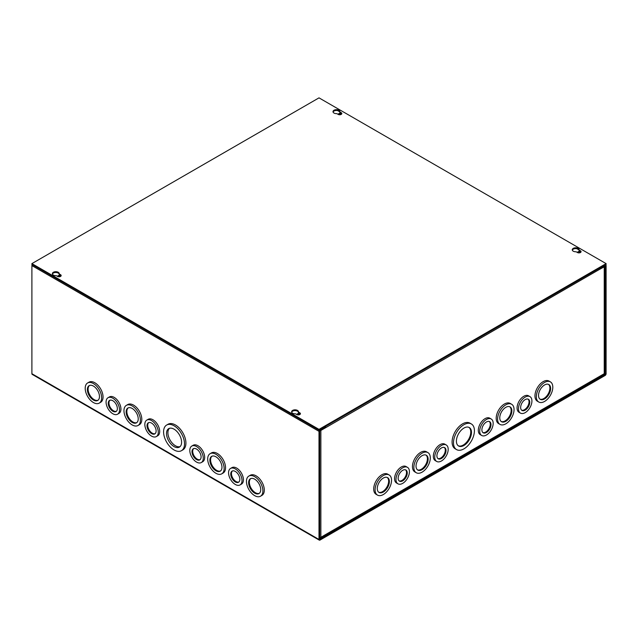 <?xml version="1.0" encoding="UTF-8"?>
<svg xmlns="http://www.w3.org/2000/svg" width="638" height="638" viewBox="0 0 638 638"><rect width="100%" height="100%" fill="white"/><g stroke="black" fill="none" stroke-linecap="round" stroke-linejoin="round"><path stroke-width="0.96" d="M340.796 114.577A1.435 0.829 0 0 0 340.716 114.521A1.435 0.829 0 0 0 338.595 114.577M341.123 114.441A1.435 0.829 0 0 0 341.131 114.322A1.435 0.829 0 0 0 340.716 113.739A1.435 0.829 0 0 0 339.145 113.556A1.435 0.829 0 0 0 338.26 114.322A1.435 0.829 0 0 0 338.268 114.441M580.046 252.712A1.435 0.829 0 0 0 579.958 252.656A1.435 0.829 0 0 0 577.845 252.712M580.373 252.568A1.435 0.829 0 0 0 580.381 252.457A1.435 0.829 0 0 0 579.958 251.866A1.435 0.829 0 0 0 578.395 251.683A1.435 0.829 0 0 0 577.51 252.457A1.435 0.829 0 0 0 577.518 252.568M174.054 425.785A14.802 8.549 60 0 1 183.72 438.832A14.802 8.549 60 0 1 181.455 450.691A14.802 8.549 60 0 1 174.054 449.957A14.802 8.549 60 0 1 164.381 436.918A14.802 8.549 60 0 1 166.646 425.052A14.802 8.549 60 0 1 174.054 425.785M166.646 425.052L168.049 424.246A14.802 8.549 60 0 1 175.45 424.98A14.802 8.549 60 0 1 185.124 438.027A14.802 8.549 60 0 1 182.851 449.886L181.455 450.691M151.565 420.57A9.514 5.495 60 0 1 157.777 428.959A9.514 5.495 60 0 1 156.318 436.583A9.514 5.495 60 0 1 151.565 436.113A9.514 5.495 60 0 1 145.344 427.723A9.514 5.495 60 0 1 146.804 420.099A9.514 5.495 60 0 1 151.565 420.57M146.804 420.099L148.199 419.294A9.514 5.495 60 0 1 152.96 419.764A9.514 5.495 60 0 1 159.181 428.154A9.514 5.495 60 0 1 157.722 435.778L156.318 436.583M132.186 405.928A11.628 6.715 60 0 1 139.778 416.183A11.628 6.715 60 0 1 137.999 425.498A11.628 6.715 60 0 1 132.186 424.924A11.628 6.715 60 0 1 124.585 414.676A11.628 6.715 60 0 1 126.364 405.353A11.628 6.715 60 0 1 132.186 405.928M126.364 405.353L127.767 404.548A11.628 6.715 60 0 1 133.581 405.122A11.628 6.715 60 0 1 141.181 415.37A11.628 6.715 60 0 1 139.395 424.693L137.999 425.498M112.798 398.192A9.514 5.495 60 0 1 119.019 406.581A9.514 5.495 60 0 1 117.559 414.206A9.514 5.495 60 0 1 112.798 413.735A9.514 5.495 60 0 1 106.586 405.353A9.514 5.495 60 0 1 108.045 397.721A9.514 5.495 60 0 1 112.798 398.192M108.045 397.721L109.441 396.916A9.514 5.495 60 0 1 114.202 397.386A9.514 5.495 60 0 1 120.422 405.776A9.514 5.495 60 0 1 118.963 413.4L117.559 414.206M93.419 383.558A11.628 6.715 60 0 1 101.019 393.805A11.628 6.715 60 0 1 99.241 403.12A11.628 6.715 60 0 1 93.419 402.546A11.628 6.715 60 0 1 85.827 392.298A11.628 6.715 60 0 1 87.605 382.975A11.628 6.715 60 0 1 93.419 383.558M87.605 382.975L89.009 382.17A11.628 6.715 60 0 1 94.823 382.744A11.628 6.715 60 0 1 102.423 392.992A11.628 6.715 60 0 1 100.637 402.315L99.241 403.12M254.682 476.65A11.628 6.715 60 0 1 262.274 486.906A11.628 6.715 60 0 1 260.495 496.22A11.628 6.715 60 0 1 254.682 495.646A11.628 6.715 60 0 1 247.081 485.398A11.628 6.715 60 0 1 248.86 476.076A11.628 6.715 60 0 1 254.682 476.65M248.86 476.076L250.263 475.27A11.628 6.715 60 0 1 256.077 475.844A11.628 6.715 60 0 1 263.677 486.092A11.628 6.715 60 0 1 261.891 495.415L260.495 496.22M235.302 468.922A9.514 5.495 60 0 1 241.515 477.304A9.514 5.495 60 0 1 240.055 484.928A9.514 5.495 60 0 1 235.302 484.457A9.514 5.495 60 0 1 229.082 476.076A9.514 5.495 60 0 1 230.541 468.444A9.514 5.495 60 0 1 235.302 468.922M230.541 468.444L231.937 467.638A9.514 5.495 60 0 1 236.698 468.109A9.514 5.495 60 0 1 242.919 476.498A9.514 5.495 60 0 1 241.459 484.122L240.055 484.928M215.923 454.28A11.628 6.715 60 0 1 223.515 464.528A11.628 6.715 60 0 1 221.737 473.843A11.628 6.715 60 0 1 215.923 473.268A11.628 6.715 60 0 1 208.323 463.021A11.628 6.715 60 0 1 210.101 453.698A11.628 6.715 60 0 1 215.923 454.28M210.101 453.698L211.505 452.892A11.628 6.715 60 0 1 217.319 453.466A11.628 6.715 60 0 1 224.919 463.714A11.628 6.715 60 0 1 223.133 473.037L221.737 473.843M196.544 446.544A9.514 5.495 60 0 1 202.756 454.926A9.514 5.495 60 0 1 201.297 462.55A9.514 5.495 60 0 1 196.544 462.079A9.514 5.495 60 0 1 190.323 453.698A9.514 5.495 60 0 1 191.783 446.074A9.514 5.495 60 0 1 196.544 446.544M191.783 446.074L193.178 445.26A9.514 5.495 60 0 1 197.939 445.731A9.514 5.495 60 0 1 204.16 454.12A9.514 5.495 60 0 1 202.701 461.745L201.297 462.55M57.627 276.469A1.435 0.829 180 0 1 57.619 276.35A1.435 0.829 180 0 1 58.505 275.584A1.435 0.829 180 0 1 60.068 275.76A1.435 0.829 180 0 1 60.49 276.35A1.435 0.829 180 0 1 60.482 276.469M57.954 276.605A1.435 0.829 180 0 1 60.068 276.549A1.435 0.829 180 0 1 60.155 276.605M296.877 414.596A1.435 0.829 180 0 1 296.869 414.477A1.435 0.829 180 0 1 297.755 413.711A1.435 0.829 180 0 1 299.326 413.895A1.435 0.829 180 0 1 299.74 414.477A1.435 0.829 180 0 1 299.732 414.596M297.204 414.732A1.435 0.829 180 0 1 299.326 414.684A1.435 0.829 180 0 1 299.405 414.732M174.054 429.167A10.663 6.157 -120 0 0 168.719 428.632A10.663 6.157 -120 0 0 167.084 437.182A10.663 6.157 -120 0 0 174.054 446.584A10.663 6.157 -120 0 0 179.382 447.11A10.663 6.157 -120 0 0 181.017 438.561A10.663 6.157 -120 0 0 174.054 429.167M169.461 428.313A10.663 6.157 -120 0 0 168.687 437.014A10.663 6.157 -120 0 0 175.45 445.779A10.663 6.157 -120 0 0 180.036 446.624M151.565 423.09A6.436 3.716 -120 0 0 148.343 422.771A6.436 3.716 -120 0 0 147.354 427.923A6.436 3.716 -120 0 0 151.565 433.601A6.436 3.716 -120 0 0 154.779 433.92A6.436 3.716 -120 0 0 155.768 428.76A6.436 3.716 -120 0 0 151.565 423.09M148.718 422.595A6.436 3.716 -120 0 0 148.175 427.843A6.436 3.716 -120 0 0 152.283 433.186A6.436 3.716 -120 0 0 155.122 433.673M132.186 408.448A8.549 4.937 -120 0 0 127.903 408.025A8.549 4.937 -120 0 0 126.595 414.875A8.549 4.937 -120 0 0 132.186 422.412A8.549 4.937 -120 0 0 136.46 422.835A8.549 4.937 -120 0 0 137.768 415.984A8.549 4.937 -120 0 0 132.186 408.448M128.278 407.841A8.549 4.937 -120 0 0 127.417 414.788A8.549 4.937 -120 0 0 132.903 421.997A8.549 4.937 -120 0 0 136.803 422.603M112.798 400.712A6.436 3.716 -120 0 0 109.584 400.393A6.436 3.716 -120 0 0 108.596 405.553A6.436 3.716 -120 0 0 112.798 411.223A6.436 3.716 -120 0 0 116.02 411.542A6.436 3.716 -120 0 0 117.009 406.382A6.436 3.716 -120 0 0 112.798 400.712M109.959 400.217A6.436 3.716 -120 0 0 109.417 405.465A6.436 3.716 -120 0 0 113.524 410.808A6.436 3.716 -120 0 0 116.363 411.295M93.419 386.07A8.549 4.937 -120 0 0 89.145 385.647A8.549 4.937 -120 0 0 87.837 392.498A8.549 4.937 -120 0 0 93.419 400.034A8.549 4.937 -120 0 0 97.702 400.457A8.549 4.937 -120 0 0 99.01 393.606A8.549 4.937 -120 0 0 93.419 386.07M89.519 385.464A8.549 4.937 -120 0 0 88.658 392.41A8.549 4.937 -120 0 0 94.145 399.619A8.549 4.937 -120 0 0 98.045 400.225M254.682 479.17A8.549 4.937 -120 0 0 250.399 478.747A8.549 4.937 -120 0 0 249.091 485.598A8.549 4.937 -120 0 0 254.682 493.134A8.549 4.937 -120 0 0 258.956 493.557A8.549 4.937 -120 0 0 260.264 486.706A8.549 4.937 -120 0 0 254.682 479.17M250.774 478.564A8.549 4.937 -120 0 0 249.913 485.51A8.549 4.937 -120 0 0 255.399 492.719A8.549 4.937 -120 0 0 259.299 493.326M235.302 471.434A6.436 3.716 -120 0 0 232.08 471.115A6.436 3.716 -120 0 0 231.092 476.275A6.436 3.716 -120 0 0 235.302 481.945A6.436 3.716 -120 0 0 238.516 482.264A6.436 3.716 -120 0 0 239.505 477.104A6.436 3.716 -120 0 0 235.302 471.434M232.455 470.94A6.436 3.716 -120 0 0 231.913 476.187A6.436 3.716 -120 0 0 236.02 481.53A6.436 3.716 -120 0 0 238.859 482.017M215.923 456.792A8.549 4.937 -120 0 0 211.641 456.369A8.549 4.937 -120 0 0 210.333 463.22A8.549 4.937 -120 0 0 215.923 470.756A8.549 4.937 -120 0 0 220.198 471.179A8.549 4.937 -120 0 0 221.506 464.328A8.549 4.937 -120 0 0 215.923 456.792M212.015 456.186A8.549 4.937 -120 0 0 211.154 463.132A8.549 4.937 -120 0 0 216.633 470.342A8.549 4.937 -120 0 0 220.541 470.948M196.544 449.056A6.436 3.716 -120 0 0 193.322 448.737A6.436 3.716 -120 0 0 192.333 453.897A6.436 3.716 -120 0 0 196.544 459.567A6.436 3.716 -120 0 0 199.758 459.886A6.436 3.716 -120 0 0 200.747 454.727A6.436 3.716 -120 0 0 196.544 449.056M193.697 448.562A6.436 3.716 -120 0 0 193.154 453.809A6.436 3.716 -120 0 0 197.254 459.153A6.436 3.716 -120 0 0 200.101 459.647M319.686 539.078L319.686 430.953L324.981 427.492L324.981 426.702L320.029 429.565A1.451 0.837 -60 0 0 319 431.344L319 539.477A1.451 0.837 -60 0 0 319.303 540.139A1.451 0.837 -60 0 0 320.029 540.067L605.071 375.503A1.451 0.837 -60 0 0 606.1 373.716L606.1 265.591A1.451 0.837 -60 0 0 605.797 264.922A1.451 0.837 -60 0 0 605.071 264.993L600.119 267.856L600.119 268.646L599.433 268.247M32.203 264.579A1.451 0.837 120 0 0 31.9 265.591L31.9 373.716A1.451 0.837 120 0 0 32.203 374.386L319.303 540.139M320.029 539.285L605.071 374.713L605.414 265.982L600.119 268.646M453.482 442.812A14.802 8.549 -60 0 1 459.942 427.915A14.802 8.549 -60 0 1 471.354 423.951A14.802 8.549 -60 0 1 474.417 430.722A14.802 8.549 -60 0 1 467.957 445.619A14.802 8.549 -60 0 1 456.545 449.591A14.802 8.549 -60 0 1 453.482 442.812M456.545 449.591L455.149 448.777A14.802 8.549 -60 0 1 452.087 442.006A14.802 8.549 -60 0 1 458.547 427.109A14.802 8.549 -60 0 1 469.951 423.138L471.354 423.951M479.712 431.121A9.514 5.495 -60 0 1 483.867 421.543A9.514 5.495 -60 0 1 491.196 418.999A9.514 5.495 -60 0 1 493.166 423.353A9.514 5.495 -60 0 1 489.011 432.931A9.514 5.495 -60 0 1 481.682 435.475A9.514 5.495 -60 0 1 479.712 431.121M481.682 435.475L480.278 434.669A9.514 5.495 -60 0 1 478.309 430.315A9.514 5.495 -60 0 1 482.464 420.737A9.514 5.495 -60 0 1 489.801 418.185L491.196 418.999M497.592 419.07A11.628 6.715 -60 0 1 502.672 407.363A11.628 6.715 -60 0 1 511.636 404.253A11.628 6.715 -60 0 1 514.045 409.572A11.628 6.715 -60 0 1 508.965 421.279A11.628 6.715 -60 0 1 500.001 424.398A11.628 6.715 -60 0 1 497.592 419.07M500.001 424.398L498.605 423.584A11.628 6.715 -60 0 1 496.197 418.265A11.628 6.715 -60 0 1 501.269 406.558A11.628 6.715 -60 0 1 510.233 403.439L511.636 404.253M518.471 408.743A9.514 5.495 -60 0 1 522.626 399.173A9.514 5.495 -60 0 1 529.955 396.621A9.514 5.495 -60 0 1 531.925 400.975A9.514 5.495 -60 0 1 527.77 410.553A9.514 5.495 -60 0 1 520.441 413.105A9.514 5.495 -60 0 1 518.471 408.743M520.441 413.105L519.037 412.292A9.514 5.495 -60 0 1 517.067 407.937A9.514 5.495 -60 0 1 521.222 398.359A9.514 5.495 -60 0 1 528.559 395.807L529.955 396.621M536.351 396.692A11.628 6.715 -60 0 1 541.431 384.985A11.628 6.715 -60 0 1 550.395 381.875A11.628 6.715 -60 0 1 552.803 387.194A11.628 6.715 -60 0 1 547.723 398.902A11.628 6.715 -60 0 1 538.759 402.02A11.628 6.715 -60 0 1 536.351 396.692M538.759 402.02L537.363 401.206A11.628 6.715 -60 0 1 534.955 395.887A11.628 6.715 -60 0 1 540.027 384.18A11.628 6.715 -60 0 1 548.991 381.061L550.395 381.875M434.733 457.087A9.514 5.495 -60 0 1 438.888 447.517A9.514 5.495 -60 0 1 446.217 444.965A9.514 5.495 -60 0 1 448.187 449.319A9.514 5.495 -60 0 1 444.032 458.897A9.514 5.495 -60 0 1 436.703 461.449A9.514 5.495 -60 0 1 434.733 457.087M436.703 461.449L435.299 460.636A9.514 5.495 -60 0 1 433.33 456.282A9.514 5.495 -60 0 1 437.485 446.704A9.514 5.495 -60 0 1 444.822 444.16L446.217 444.965M413.855 467.415A11.628 6.715 -60 0 1 418.935 455.707A11.628 6.715 -60 0 1 427.899 452.597A11.628 6.715 -60 0 1 430.307 457.917A11.628 6.715 -60 0 1 425.227 469.624A11.628 6.715 -60 0 1 416.263 472.742A11.628 6.715 -60 0 1 413.855 467.415M416.263 472.742L414.867 471.929A11.628 6.715 -60 0 1 412.459 466.609A11.628 6.715 -60 0 1 417.531 454.902A11.628 6.715 -60 0 1 426.495 451.784L427.899 452.597M395.975 479.465A9.514 5.495 -60 0 1 400.13 469.895A9.514 5.495 -60 0 1 407.459 467.343A9.514 5.495 -60 0 1 409.429 471.697A9.514 5.495 -60 0 1 405.274 481.275A9.514 5.495 -60 0 1 397.945 483.827A9.514 5.495 -60 0 1 395.975 479.465M397.945 483.827L396.541 483.014A9.514 5.495 -60 0 1 394.571 478.66A9.514 5.495 -60 0 1 398.726 469.082A9.514 5.495 -60 0 1 406.063 466.537L407.459 467.343M375.096 489.793A11.628 6.715 -60 0 1 380.176 478.085A11.628 6.715 -60 0 1 389.14 474.975A11.628 6.715 -60 0 1 391.549 480.294A11.628 6.715 -60 0 1 386.469 492.002A11.628 6.715 -60 0 1 377.505 495.12A11.628 6.715 -60 0 1 375.096 489.793M377.505 495.12L376.109 494.306A11.628 6.715 -60 0 1 373.701 488.987A11.628 6.715 -60 0 1 378.773 477.28A11.628 6.715 -60 0 1 387.737 474.162L389.14 474.975M456.409 441.121A10.663 6.157 120 0 0 458.618 446.01A10.663 6.157 120 0 0 466.833 443.147A10.663 6.157 120 0 0 471.49 432.412A10.663 6.157 120 0 0 469.281 427.532A10.663 6.157 120 0 0 461.067 430.387A10.663 6.157 120 0 0 456.409 441.121M458.267 445.779A10.663 6.157 120 0 0 466.354 442.485A10.663 6.157 120 0 0 470.772 431.998A10.663 6.157 120 0 0 468.914 427.348M481.889 429.868A6.436 3.716 120 0 0 483.221 432.811A6.436 3.716 120 0 0 488.182 431.089A6.436 3.716 120 0 0 490.989 424.613A6.436 3.716 120 0 0 489.657 421.662A6.436 3.716 120 0 0 484.697 423.385A6.436 3.716 120 0 0 481.889 429.868M482.878 432.572A6.436 3.716 120 0 0 487.695 430.419A6.436 3.716 120 0 0 490.271 424.198A6.436 3.716 120 0 0 489.282 421.487M499.769 417.81A8.549 4.937 120 0 0 501.54 421.726A8.549 4.937 120 0 0 508.135 419.437A8.549 4.937 120 0 0 511.867 410.832A8.549 4.937 120 0 0 510.097 406.916A8.549 4.937 120 0 0 503.502 409.205A8.549 4.937 120 0 0 499.769 417.81M501.197 421.495A8.549 4.937 120 0 0 507.649 418.767A8.549 4.937 120 0 0 511.15 410.417A8.549 4.937 120 0 0 509.722 406.733M520.648 407.491A6.436 3.716 120 0 0 521.98 410.433A6.436 3.716 120 0 0 526.94 408.711A6.436 3.716 120 0 0 529.747 402.235A6.436 3.716 120 0 0 528.416 399.284A6.436 3.716 120 0 0 523.455 401.007A6.436 3.716 120 0 0 520.648 407.491M521.637 410.194A6.436 3.716 120 0 0 526.454 408.041A6.436 3.716 120 0 0 529.03 401.82A6.436 3.716 120 0 0 528.041 399.117M538.528 395.44A8.549 4.937 120 0 0 540.298 399.348A8.549 4.937 120 0 0 546.894 397.059A8.549 4.937 120 0 0 550.626 388.454A8.549 4.937 120 0 0 548.855 384.539A8.549 4.937 120 0 0 542.26 386.827A8.549 4.937 120 0 0 538.528 395.44M539.955 399.117A8.549 4.937 120 0 0 546.407 396.397A8.549 4.937 120 0 0 549.908 388.04A8.549 4.937 120 0 0 548.481 384.355M436.91 455.835A6.436 3.716 120 0 0 438.242 458.778A6.436 3.716 120 0 0 443.203 457.055A6.436 3.716 120 0 0 446.01 450.58A6.436 3.716 120 0 0 444.678 447.629A6.436 3.716 120 0 0 439.718 449.359A6.436 3.716 120 0 0 436.91 455.835M437.899 458.539A6.436 3.716 120 0 0 442.716 456.385A6.436 3.716 120 0 0 445.292 450.165A6.436 3.716 120 0 0 444.303 447.461M416.032 466.163A8.549 4.937 120 0 0 417.802 470.07A8.549 4.937 120 0 0 424.398 467.782A8.549 4.937 120 0 0 428.13 459.177A8.549 4.937 120 0 0 426.359 455.261A8.549 4.937 120 0 0 419.764 457.55A8.549 4.937 120 0 0 416.032 466.163M417.459 469.839A8.549 4.937 120 0 0 423.911 467.12A8.549 4.937 120 0 0 427.412 458.762A8.549 4.937 120 0 0 425.985 455.077M398.152 478.213A6.436 3.716 120 0 0 399.484 481.156A6.436 3.716 120 0 0 404.444 479.433A6.436 3.716 120 0 0 407.251 472.957A6.436 3.716 120 0 0 405.92 470.007A6.436 3.716 120 0 0 400.959 471.729A6.436 3.716 120 0 0 398.152 478.213M399.141 480.916A6.436 3.716 120 0 0 403.958 478.763A6.436 3.716 120 0 0 406.534 472.543A6.436 3.716 120 0 0 405.545 469.839M377.273 488.533A8.549 4.937 120 0 0 379.044 492.448A8.549 4.937 120 0 0 385.639 490.159A8.549 4.937 120 0 0 389.371 481.554A8.549 4.937 120 0 0 387.601 477.639A8.549 4.937 120 0 0 381.006 479.928A8.549 4.937 120 0 0 377.273 488.533M378.701 492.217A8.549 4.937 120 0 0 385.153 489.49A8.549 4.937 120 0 0 388.654 481.14A8.549 4.937 120 0 0 387.226 477.455M599.951 268.542L599.178 268.989M325.045 426.662L324.981 427.3M598.97 268.518A1.451 0.837 60 0 1 599.265 269.531L604.234 266.859A1.451 0.837 0 0 0 604.657 266.269A1.451 0.837 0 0 0 604.609 266.046M319.734 430.706A1.451 0.837 0 0 0 320.866 430.459L325.835 427.596L325.149 427.205M319.686 537.531A1.451 0.837 0 0 0 320.866 537.292A1.451 0.837 60 0 1 320.563 537.962L603.931 374.354A1.451 0.837 -120 0 0 604.234 373.693A1.451 0.837 0 0 0 604.657 373.094L604.657 266.269M599.265 269.531L325.835 427.596M325.835 427.404A1.451 0.837 -120 0 0 325.532 426.391M320.563 537.962A1.451 0.837 60 0 1 319.837 537.89L319.686 537.794M58.233 272.282A3.437 1.986 0 0 0 54.485 271.852A3.437 1.986 0 0 0 52.364 273.686A3.437 1.986 0 0 0 53.377 275.09A3.437 1.986 0 0 0 56.216 275.656L57.564 276.429A2.113 1.22 0 0 0 59.86 276.693A2.113 1.22 0 0 0 61.168 275.56A2.113 1.22 0 0 0 60.546 274.699L60.546 275.488L59.206 274.715L59.206 273.925A3.437 1.986 0 0 0 59.238 273.686A3.437 1.986 0 0 0 58.233 272.282M59.206 274.228A3.437 1.986 0 0 0 58.233 273.072A3.437 1.986 0 0 0 54.812 272.57A3.437 1.986 0 0 0 52.436 274.077M338.874 110.254A3.437 1.986 0 0 0 335.125 109.824A3.437 1.986 0 0 0 333.004 111.658A3.437 1.986 0 0 0 334.017 113.062A3.437 1.986 0 0 0 336.856 113.628L338.204 114.401A2.113 1.22 0 0 0 340.501 114.665A2.113 1.22 0 0 0 341.809 113.54A2.113 1.22 0 0 0 341.194 112.671L339.847 111.897A3.437 1.986 0 0 0 339.879 111.658A3.437 1.986 0 0 0 338.874 110.254M339.847 112.2A3.437 1.986 0 0 0 338.874 111.044A3.437 1.986 0 0 0 335.452 110.549A3.437 1.986 0 0 0 333.076 112.049M297.483 410.409A3.437 1.986 0 0 0 293.735 409.979A3.437 1.986 0 0 0 291.614 411.813A3.437 1.986 0 0 0 292.627 413.217A3.437 1.986 0 0 0 295.466 413.783L296.814 414.556A2.113 1.22 0 0 0 299.11 414.82A2.113 1.22 0 0 0 300.418 413.695A2.113 1.22 0 0 0 299.804 412.826L298.456 412.052A3.437 1.986 0 0 0 298.488 411.813A3.437 1.986 0 0 0 297.483 410.409M298.456 412.363A3.437 1.986 0 0 0 297.483 411.199A3.437 1.986 0 0 0 294.062 410.705A3.437 1.986 0 0 0 291.686 412.204M578.116 248.389A3.437 1.986 0 0 0 574.375 247.959A3.437 1.986 0 0 0 572.254 249.785A3.437 1.986 0 0 0 573.267 251.189A3.437 1.986 0 0 0 576.106 251.755L577.454 252.528A2.113 1.22 0 0 0 579.751 252.792A2.113 1.22 0 0 0 581.058 251.667A2.113 1.22 0 0 0 580.444 250.806L579.097 250.032A3.437 1.986 0 0 0 579.129 249.785A3.437 1.986 0 0 0 578.116 248.389M579.097 250.335A3.437 1.986 0 0 0 578.116 249.171A3.437 1.986 0 0 0 574.702 248.676A3.437 1.986 0 0 0 572.326 250.184M31.9 263.614L319 97.861L606.1 263.614L319 429.374L31.9 263.614L31.9 264.403L319 430.156L319 429.374M60.554 274.699L59.206 273.925M606.1 263.614L606.1 264.403L319 430.156M61.057 275.959A2.113 1.22 0 0 0 60.546 275.488M341.697 113.931A2.113 1.22 0 0 0 341.194 113.46L339.847 112.687L339.847 111.897M300.307 414.086A2.113 1.22 0 0 0 299.804 413.615L298.456 412.842L298.456 412.052M580.947 252.058A2.113 1.22 0 0 0 580.444 251.587L579.097 250.814L579.097 250.032M319 539.477L31.9 373.716M605.414 374.115L604.433 373.549M337.614 110.581L339.671 111.77M576.864 248.708L578.921 249.897M319 431.344L31.9 265.591M605.071 374.713L604.122 374.163M604.234 266.859L604.234 373.693L320.866 537.292L320.866 430.459M341.194 112.671L341.194 113.46M299.804 412.826L299.804 413.615M580.444 250.806L580.444 251.587"/></g></svg>
